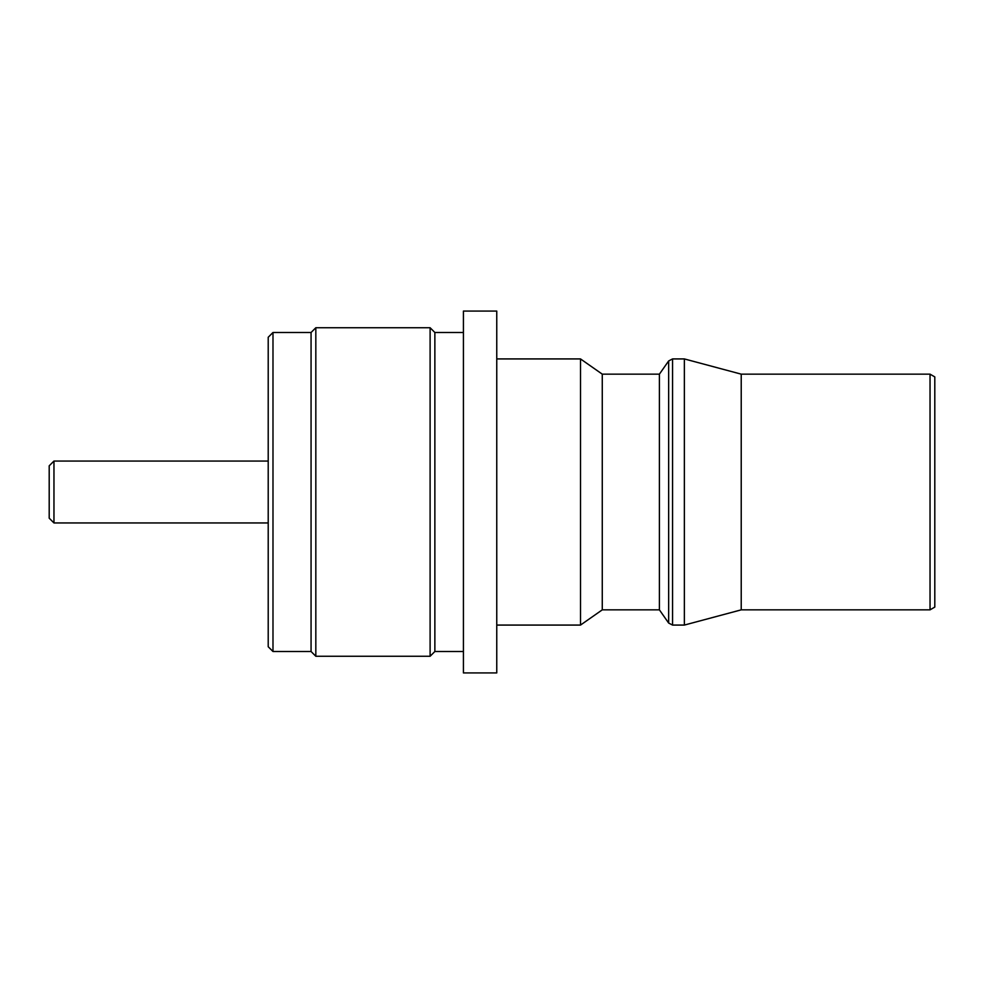 <?xml version="1.0" encoding="UTF-8"?>
<svg xmlns="http://www.w3.org/2000/svg" width="984" height="984" viewBox="0 0 984 984"><rect width="100%" height="100%" fill="white"/><g stroke="black" fill="none" stroke-linecap="round" stroke-linejoin="round"><path stroke-width="1.48" d="M53.96 522.947L49.2 518.187L49.2 465.813L53.96 461.053L53.96 522.947L268.214 522.947M272.986 651.506L268.214 646.746L268.214 337.254L272.986 332.494L272.986 651.506L311.067 651.506L315.827 656.266L430.106 656.266L430.106 327.733L315.827 327.733L315.827 656.266M272.986 332.494L311.067 332.494L311.067 651.506M930.04 374.154L934.8 376.909L934.8 607.091L930.04 609.846L930.04 374.154L741.223 374.154L741.223 609.846L930.04 609.846M659.403 609.846L602.269 609.846L602.269 374.154L659.403 374.154L659.403 609.846L668.653 623.044L672.552 625.074L672.552 358.926L684.36 358.926L684.36 625.074L741.223 609.846M496.76 358.926L580.511 358.926L580.511 625.074L602.269 609.846M463.427 492L463.427 672.933L496.76 672.933L496.76 311.067L463.427 311.067L463.427 492M430.106 327.733L434.867 332.494L434.867 651.506L463.427 651.506M668.653 623.044L668.653 360.956L659.403 374.154M672.552 625.074L684.36 625.074M496.76 625.074L580.511 625.074M434.867 651.506L430.106 656.266M311.067 332.494L315.827 327.733M434.867 332.494L463.427 332.494M602.269 374.154L580.511 358.926M741.223 374.154L684.36 358.926M672.552 358.926L668.653 360.956M53.96 461.053L268.214 461.053"/></g></svg>
